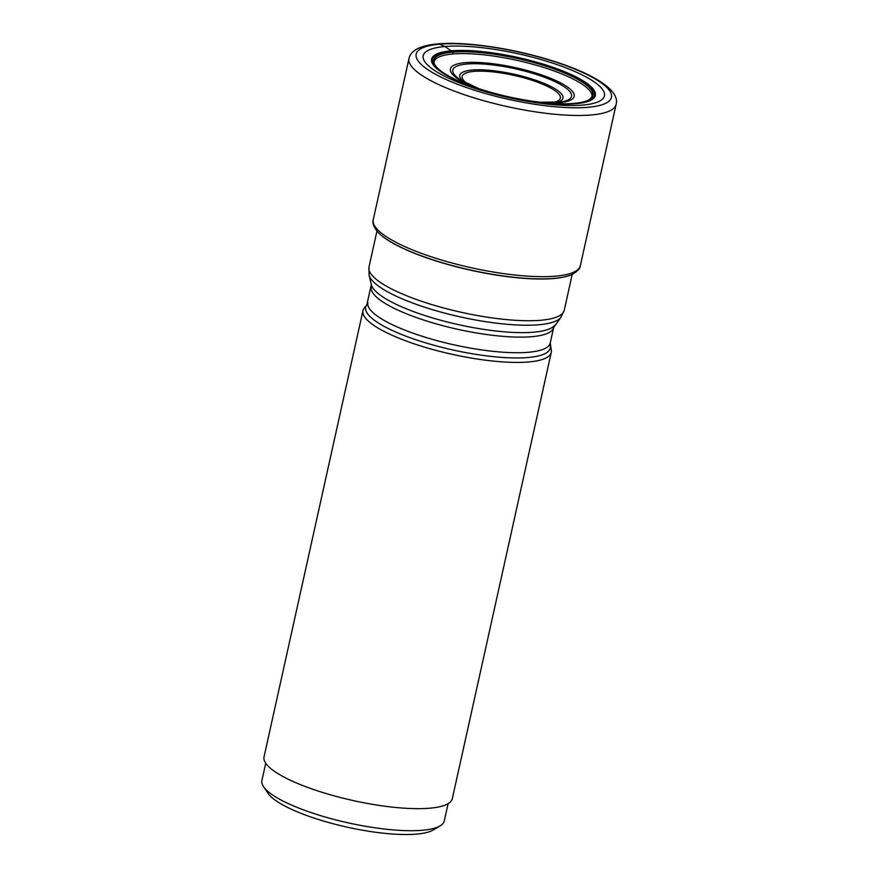 <?xml version="1.0" encoding="UTF-8"?>
<svg xmlns="http://www.w3.org/2000/svg" width="878" height="878" viewBox="0 0 878 878"><rect width="100%" height="100%" fill="white"/><g stroke="black" fill="none" stroke-linecap="round" stroke-linejoin="round"><path stroke-width="1.32" d="M572.171 274.375A104.767 25.341 -167.5 0 1 571.38 274.737A104.767 25.341 -167.5 0 1 554.029 278.392A104.767 25.341 12.5 0 1 454.058 266.034A104.767 25.341 12.5 0 1 377.551 231.759A104.767 25.341 12.5 0 1 376.98 231.101C373.457 226.283 372.206 222.496 373.249 219.73A106.073 25.66 12.5 0 0 438.265 259.032A106.073 25.66 12.5 0 0 555.587 276.153A106.073 25.66 -167.5 0 0 580.369 265.639C580.215 268.503 577.483 271.423 572.171 274.375M571.249 274.792A104.482 25.275 -167.5 0 1 571.128 274.847A104.482 25.275 -167.5 0 1 553.766 278.513A104.482 25.275 12.5 0 1 454.003 266.166A104.482 25.275 12.5 0 1 377.738 231.968L377.551 231.759M452.883 53.975A80.919 19.579 -167.5 0 1 541.792 66.86A80.919 19.579 -167.5 0 1 592.046 96.712L589.445 99.598A81.445 19.7 -167.5 0 0 551.79 68.166A81.445 19.7 -167.5 0 0 452.872 52.12A81.445 19.7 12.5 0 0 435.192 65.4C432.744 60.198 434.511 63.172 434.061 61.69A80.919 19.579 12.5 0 1 452.883 53.975L452.763 51.857L444.894 46.523A92.794 22.444 -167.5 0 1 572.807 70.635A92.794 22.444 -167.5 0 1 582.718 105.075A92.794 22.444 12.5 0 1 454.804 80.963A92.794 22.444 12.5 0 1 444.894 46.523L439.549 44.196A100.004 24.189 12.5 0 0 450.227 81.314A100.004 24.189 12.5 0 0 588.084 107.292A100.004 24.189 -167.5 0 0 577.406 70.185A100.004 24.189 -167.5 0 0 439.549 44.196M452.763 51.857A81.654 19.755 12.5 0 0 435.334 65.598A81.654 19.755 12.5 0 0 493.754 93.112A81.654 19.755 12.5 0 0 574.036 103.384A81.654 19.755 -167.5 0 0 589.237 99.719A81.654 19.755 -167.5 0 0 552.58 68.177A81.654 19.755 -167.5 0 0 452.763 51.857M550.21 345.394A94.539 22.872 12.5 0 1 528.172 357.5A94.539 22.872 12.5 0 1 418.674 340.664A94.539 22.872 12.5 0 1 366.872 304.754L364.194 308.145A96.437 23.333 12.5 0 0 362.965 310.658A96.437 23.333 12.5 0 0 422.066 346.382A96.437 23.333 12.5 0 0 528.732 361.955A96.437 23.333 -167.5 0 0 551.263 352.396A96.437 23.333 -167.5 0 0 551.208 349.609L550.232 343.024L553.678 327.439L560.79 317.529A98.863 23.915 12.5 0 1 538.949 324.75A98.863 23.915 12.5 0 1 434.884 310.384A98.863 23.915 12.5 0 1 369.067 275.023L368.979 267.055A100.004 24.189 12.5 0 0 430.264 304.106A100.004 24.189 12.5 0 0 540.881 320.25A100.004 24.189 12.5 0 0 564.236 310.34L560.79 317.529M362.965 310.658L264.037 756.902A96.437 23.333 12.5 0 0 323.137 792.636A96.437 23.333 12.5 0 0 429.803 808.199A96.437 23.333 12.5 0 0 452.324 798.651L551.263 352.396M448.109 803.666L444.257 821.007A93.397 22.598 -167.5 0 1 440.163 825.869A93.397 22.598 -167.5 0 1 422.439 830.259A93.397 22.598 -167.5 0 1 330.062 818.373A93.397 22.598 -167.5 0 1 263.554 786.721A93.397 22.598 -167.5 0 1 261.896 780.586L265.738 763.234M440.163 825.869L433.216 829.995A87.317 21.127 -167.5 0 1 416.655 834.1A87.317 21.127 -167.5 0 1 330.282 822.982A87.317 21.127 -167.5 0 1 268.108 793.394L263.554 786.721M580.369 265.639L616.104 104.46A106.073 25.66 -167.5 0 1 591.322 114.963A106.073 25.66 12.5 0 1 473.988 97.842A106.073 25.66 12.5 0 1 408.983 58.541L373.249 219.73M451.215 50.825A83.849 20.282 12.5 0 0 460.16 81.939A83.849 20.282 12.5 0 0 575.749 103.725A83.849 20.282 -167.5 0 0 566.793 72.611A83.849 20.282 -167.5 0 0 451.215 50.825M451.731 51.165A83.114 20.106 -167.5 0 1 566.31 72.764A83.114 20.106 -167.5 0 1 575.178 103.615A83.114 20.106 12.5 0 1 460.599 82.016A83.114 20.106 12.5 0 1 451.731 51.165M366.872 304.754L371.339 284.626A94.539 22.872 12.5 0 0 434.281 318.44A94.539 22.872 12.5 0 0 533.791 332.18A94.539 22.872 12.5 0 0 554.676 325.277M473.593 86.845A63.381 15.332 -167.5 0 1 465.219 62.656A63.381 15.332 -167.5 0 1 552.591 79.13A63.381 15.332 -167.5 0 1 559.363 102.649A63.381 15.332 -167.5 0 1 545.578 102.814M478.85 88.645L460.291 79.744A60.812 14.717 -167.5 0 1 466.997 64.006A60.812 14.717 -167.5 0 1 548.761 78.943A60.812 14.717 -167.5 0 1 560.636 101.991A60.812 14.717 -167.5 0 1 557.749 102.342M556.718 102.419A52.834 12.786 12.5 0 0 540.727 82.06A52.834 12.786 12.5 0 0 472.144 70.042A52.834 12.786 12.5 0 0 463.661 81.797M552.438 102.616A50.265 12.16 12.5 0 0 540.727 83.432A50.265 12.16 12.5 0 0 473.933 71.392A50.265 12.16 12.5 0 0 467.458 83.772M371.317 287.007A93.397 22.598 12.5 0 0 428.563 321.611A93.397 22.598 12.5 0 0 531.859 336.68A93.397 22.598 12.5 0 0 553.678 327.439M367.86 302.592A93.397 22.598 12.5 0 0 425.106 337.196A93.397 22.598 12.5 0 0 528.413 352.276A93.397 22.598 12.5 0 0 550.232 343.024M408.983 58.541C410.783 50.353 420.375 45.469 437.749 43.9C464.506 41.376 510.327 47.972 548.377 59.583C592.145 72.698 620.45 90.127 616.104 104.46M368.979 267.055L376.958 231.068M371.339 284.626L369.067 275.023M564.236 310.34L572.215 274.353M560.636 101.991L540.058 102.21"/></g></svg>
